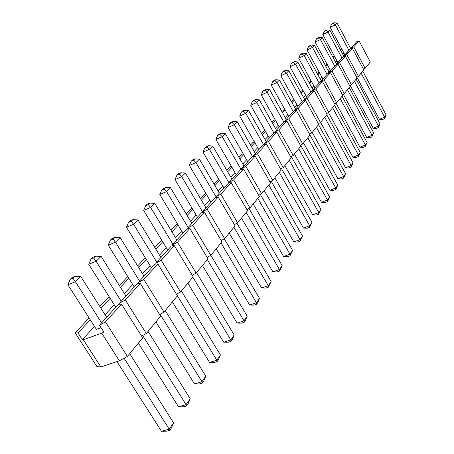 <?xml version="1.0" encoding="UTF-8"?>
<svg xmlns="http://www.w3.org/2000/svg" width="454" height="454" viewBox="0 0 454 454"><rect width="100%" height="100%" fill="white"/><g stroke="black" fill="none" stroke-linecap="round" stroke-linejoin="round"><path stroke-width="0.68" d="M75.012 276.299L72.192 277.428L70.171 279.403L72.992 278.274L75.012 276.299L72.992 278.274L75.415 281.741L67.879 284.732L96.367 329.332L67.879 284.732L75.415 281.741L101.594 322.885L75.415 281.741L80.767 276.458L106.662 317.301L80.767 276.458L75.415 281.741L72.992 278.274L70.171 279.403L67.879 284.732L70.171 279.403L72.192 277.428L75.012 276.299L80.767 276.458L75.012 276.299M116.979 361.605L161.493 431.3L169.206 429.149L124.09 358.24L169.206 429.149L173.57 422.827L129.702 353.643L173.57 422.827L171.408 427.997L169.773 430.369L166.885 431.175L161.493 431.3L116.979 361.605M161.493 431.3L166.885 431.175L169.773 430.369L169.206 429.149L161.493 431.3M169.206 429.149L169.773 430.369L171.408 427.997L173.57 422.827L169.206 429.149M95.578 256.164L92.82 257.287L90.931 259.138L93.694 258.008L95.578 256.164L93.694 258.008L96.106 261.288L88.723 264.279L115.787 307.239L88.723 264.279L96.106 261.288L121.207 301.269L96.106 261.288L101.106 256.345L125.94 296.048L101.106 256.345L96.106 261.288L93.694 258.008L90.931 259.138L88.723 264.279L90.931 259.138L92.82 257.287L95.578 256.164L101.106 256.345L95.578 256.164M138.391 343.116L178.558 406.869L186.1 404.673L142.681 335.489L186.1 404.673L190.186 398.754L148.055 331.403L190.186 398.754L188.109 403.748L186.577 405.972L183.751 406.795L178.558 406.869L138.391 343.116M178.558 406.869L183.751 406.795L186.577 405.972L186.1 404.673L178.558 406.869M186.1 404.673L186.577 405.972L188.109 403.748L190.186 398.754L186.1 404.673M114.817 237.328L112.115 238.452L110.345 240.177L113.052 239.054L114.817 237.328L113.052 239.054L115.458 242.164L108.217 245.143L134.208 286.939L108.217 245.143L115.458 242.164L139.554 281.049L115.458 242.164L120.134 237.538L143.992 276.157L120.134 237.538L115.458 242.164L113.052 239.054L110.345 240.177L108.217 245.143L110.345 240.177L112.115 238.452L114.817 237.328L120.134 237.538L114.817 237.328M155.926 321.858L194.556 383.971L201.939 381.735L160.097 314.202L201.939 381.735L205.776 376.179L165.245 310.564L205.776 376.179L203.767 381.008L202.325 383.097L199.561 383.931L194.556 383.971L155.926 321.858M194.556 383.971L199.561 383.931L202.325 383.097L201.939 381.735L194.556 383.971M201.939 381.735L202.325 383.097L203.767 381.008L205.776 376.179L201.939 381.735M132.857 219.668L130.202 220.786L128.544 222.409L131.2 221.291L132.857 219.668L131.2 221.291L133.584 224.242L126.484 227.216L151.483 267.894L126.484 227.216L133.584 224.242L156.755 262.089L133.584 224.242L137.976 219.901L160.92 257.492L137.976 219.901L133.584 224.242L131.2 221.291L128.544 222.409L126.484 227.216L128.544 222.409L130.202 220.786L132.857 219.668L137.976 219.901L132.857 219.668M172.389 301.91L209.589 362.451L216.813 360.187L176.441 294.243L216.813 360.187L220.423 354.96L181.379 291.008L220.423 354.96L218.476 359.636L217.126 361.605L214.419 362.451L209.589 362.451L172.389 301.91M209.589 362.451L214.419 362.451L217.126 361.605L216.813 360.187L209.589 362.451M216.813 360.187L217.126 361.605L218.476 359.636L220.423 354.96L216.813 360.187M149.797 203.08L147.198 204.198L145.638 205.719L148.242 204.606L149.797 203.08L148.242 204.606L150.609 207.416L143.651 210.372L167.725 250.001L143.651 210.372L150.609 207.416L172.917 244.275L150.609 207.416L154.735 203.335L176.839 239.95L154.735 203.335L150.609 207.416L148.242 204.606L145.638 205.719L143.651 210.372L145.638 205.719L147.198 204.198L149.797 203.08L154.735 203.335L149.797 203.08M187.865 283.148L223.737 342.197L230.814 339.91L192.819 277.144L230.814 339.91L234.207 334.99L196.554 272.616L234.207 334.99L232.329 339.524L231.052 341.374L228.402 342.225L223.737 342.197L187.865 283.148M223.737 342.197L228.402 342.225L231.052 341.374L230.814 339.91L223.737 342.197M230.814 339.91L231.052 341.374L232.329 339.524L234.207 334.99L230.814 339.91M165.738 187.474L163.19 188.58L161.72 190.016L164.274 188.909L165.738 187.474L164.274 188.909L166.624 191.582L159.797 194.522L183.013 233.146L159.797 194.522L166.624 191.582L188.132 227.505L166.624 191.582L170.505 187.74L191.826 223.43L170.505 187.74L166.624 191.582L164.274 188.909L161.72 190.016L159.797 194.522L161.72 190.016L163.19 188.58L165.738 187.474L170.505 187.74L165.738 187.474M202.444 265.476L237.079 323.1L244.008 320.802L207.33 259.557L244.008 320.802L247.214 316.154L210.855 255.284L247.214 316.154L245.387 320.552L244.184 322.3L241.59 323.157L237.079 323.1L202.444 265.476M237.079 323.1L241.59 323.157L244.184 322.3L244.008 320.802L237.079 323.1M244.008 320.802L244.184 322.3L245.387 320.552L247.214 316.154L244.008 320.802M180.771 172.758L178.274 173.854L176.884 175.21L179.387 174.109L180.771 172.758L179.387 174.109L181.713 176.663L175.023 179.585L197.433 217.25L175.023 179.585L181.713 176.663L202.478 211.689L181.713 176.663L185.38 173.042L205.968 207.847L185.38 173.042L181.713 176.663L179.387 174.109L176.884 175.21L175.023 179.585L176.884 175.21L178.274 173.854L180.771 172.758L185.38 173.042L180.771 172.758M216.206 248.798L249.683 305.065L256.465 302.75L221.019 242.964L256.465 302.75L259.501 298.363L224.276 238.804L259.501 298.363L257.73 302.631L256.589 304.282L254.047 305.145L249.683 305.065L216.206 248.798M249.683 305.065L254.047 305.145L256.589 304.282L256.465 302.75L249.683 305.065M256.465 302.75L256.589 304.282L257.73 302.631L259.501 298.363L256.465 302.75M194.97 158.86L192.519 159.944L191.202 161.227L193.659 160.137L194.97 158.86L193.659 160.137L195.963 162.583L189.397 165.477L211.059 202.234L189.397 165.477L195.963 162.583L216.03 196.758L195.963 162.583L199.425 159.155L219.327 193.12L199.425 159.155L195.963 162.583L193.659 160.137L191.202 161.227L189.397 165.477L191.202 161.227L192.519 159.944L194.97 158.86L199.425 159.155L194.97 158.86M229.213 233.033L261.6 288.001L268.252 285.685L233.958 227.278L268.252 285.685L271.123 281.525L236.954 223.203L271.123 281.525L268.325 287.24L265.834 288.103L261.6 288.001L229.213 233.033M261.6 288.001L265.834 288.103L268.325 287.24L268.252 285.685L261.6 288.001M268.252 285.685L268.325 287.24L271.123 281.525L268.252 285.685M208.397 145.711L205.991 146.79L204.748 148.004L207.16 146.926L208.397 145.711L207.16 146.926L209.436 149.264L202.995 152.13L223.953 188.024L202.995 152.13L209.436 149.264L229.1 183.058L209.436 149.264L212.716 146.018L231.971 179.182L212.716 146.018L209.436 149.264L207.16 146.926L204.748 148.004L202.995 152.13L204.748 148.004L205.991 146.79L208.397 145.711L212.716 146.018L208.397 145.711M241.522 218.107L272.894 271.832L279.414 269.517L246.199 212.438L279.414 269.517L282.133 265.573L248.962 208.443L282.133 265.573L279.443 271.089L277.002 271.957L272.894 271.832L241.522 218.107M272.894 271.832L277.002 271.957L279.443 271.089L279.414 269.517L272.894 271.832M279.414 269.517L279.443 271.089L280.464 269.608L282.133 265.573L279.414 269.517M221.115 133.26L218.754 134.327L217.579 135.474L219.946 134.407L221.115 133.26L219.946 134.407L222.193 136.648L215.877 139.492L236.176 174.552L215.877 139.492L222.193 136.648L241.153 169.507L222.193 136.648L225.303 133.572L243.957 165.977L225.303 133.572L222.193 136.648L219.946 134.407L217.579 135.474L215.877 139.492L217.579 135.474L218.754 134.327L221.115 133.26L225.303 133.572L221.115 133.26M253.196 203.959L283.614 256.493L290.004 254.178L257.804 198.37L290.004 254.178L292.586 250.438L260.352 194.448L292.586 250.438L289.993 255.772L287.598 256.635L283.614 256.493L253.196 203.959M283.614 256.493L287.598 256.635L289.993 255.772L290.004 254.178L283.614 256.493M290.004 254.178L289.993 255.772L292.586 250.438L290.004 254.178M233.186 121.445L230.865 122.501L229.747 123.59L232.068 122.535L233.186 121.445L232.068 122.535L234.298 124.685L228.095 127.5L247.771 161.772L228.095 127.5L234.298 124.685L252.594 156.664L234.298 124.685L237.249 121.768L255.335 153.435L237.249 121.768L234.298 124.685L232.068 122.535L229.747 123.59L228.095 127.5L229.747 123.59L230.865 122.501L233.186 121.445L237.249 121.768L233.186 121.445M264.279 190.521L293.795 241.92L300.06 239.61L268.819 185.016L300.06 239.61L302.517 236.052L271.174 181.169L302.517 236.052L300.015 241.216L297.665 242.078L293.795 241.92L264.279 190.521M293.795 241.92L297.665 242.078L300.015 241.216L300.06 239.61L293.795 241.92M300.06 239.61L300.015 241.216L302.517 236.052L300.06 239.61M244.649 110.22L242.374 111.264L241.307 112.303L243.588 111.258L244.649 110.22L243.588 111.258L245.79 113.324L239.701 116.111L258.791 149.627L239.701 116.111L245.79 113.324L263.473 144.474L245.79 113.324L248.593 110.555L266.146 141.523L248.593 110.555L245.79 113.324L243.588 111.258L241.307 112.303L239.701 116.111L241.307 112.303L242.374 111.264L244.649 110.22L248.593 110.555L244.649 110.22M274.818 177.752L303.476 228.061L309.628 225.752L279.289 172.327L309.628 225.752L311.966 222.369L281.463 168.548L311.966 222.369L309.549 227.369L307.245 228.231L303.476 228.061L274.818 177.752M303.476 228.061L307.245 228.231L309.549 227.369L309.628 225.752L303.476 228.061M309.628 225.752L309.549 227.369L311.966 222.369L309.628 225.752M255.551 99.545L253.315 100.578L252.305 101.565L254.546 100.533L255.551 99.545L254.546 100.533L256.72 102.525L250.739 105.277L269.279 138.067L250.739 105.277L256.72 102.525L273.887 132.988L256.72 102.525L259.387 99.886L276.435 130.185L259.387 99.886L256.72 102.525L254.546 100.533L252.305 101.565L250.739 105.277L252.305 101.565L253.315 100.578L255.551 99.545L259.387 99.886L255.551 99.545M284.845 165.597L312.698 214.856L318.736 212.557L289.255 160.251L318.736 212.557L320.961 209.334L291.264 156.539L320.961 209.334L318.629 214.18L316.364 215.043L312.698 214.856L284.845 165.597M312.698 214.856L316.364 215.043L318.629 214.18L318.736 212.557L312.698 214.856M318.736 212.557L318.629 214.18L320.961 209.334L318.736 212.557M265.936 89.381L263.74 90.403L262.775 91.345L264.977 90.318L265.936 89.381L264.977 90.318L267.122 92.236L261.249 94.965L279.267 127.058L261.249 94.965L267.122 92.236L283.812 122.052L267.122 92.236L269.67 89.722L286.236 119.379L269.67 89.722L267.122 92.236L264.977 90.318L262.775 91.345L261.249 94.965L262.775 91.345L263.74 90.403L265.936 89.381L269.67 89.722L265.936 89.381M294.402 154.014L321.494 202.268L327.419 199.981L298.749 148.747L327.419 199.981L329.547 196.9L300.605 145.098L329.547 196.9L327.283 201.61L325.064 202.461L321.494 202.268L294.402 154.014M321.494 202.268L325.064 202.461L327.283 201.61L327.419 199.981L321.494 202.268M327.419 199.981L327.283 201.61L328.083 200.452L329.547 196.9L327.419 199.981M275.833 79.688L272.758 81.595L275.833 79.688L274.92 80.585L277.042 82.429L271.271 85.131L288.795 116.553L271.271 85.131L277.042 82.429L293.273 111.627L277.042 82.429L279.471 80.035L295.582 109.073L279.471 80.035L277.042 82.429L274.92 80.585L272.758 81.595L271.271 85.131L272.758 81.595L273.677 80.698L275.833 79.688L279.471 80.035L275.833 79.688M303.522 142.959L329.893 190.249L335.71 187.973L307.801 137.772L335.71 187.973L337.736 185.033L310.02 135.082L337.736 185.033L335.551 189.602L333.372 190.453L329.893 190.249L303.522 142.959M329.893 190.249L333.372 190.453L335.551 189.602L335.71 187.973L329.893 190.249M335.71 187.973L335.551 189.602L336.312 188.501L337.736 185.033L335.71 187.973M285.288 70.432L282.286 72.294L285.288 70.432L284.414 71.289L286.508 73.077L280.839 75.744L297.892 106.531L280.839 75.744L286.508 73.077L302.302 101.673L286.508 73.077L288.823 70.784L304.515 99.233L288.823 70.784L286.508 73.077L284.414 71.289L282.286 72.294L280.839 75.744L282.286 72.294L283.165 71.437L285.288 70.432L288.823 70.784L285.288 70.432M312.227 132.403L337.912 178.762L343.627 176.504L316.449 127.29L343.627 176.504L345.568 173.695L318.566 124.719L345.568 173.695L343.445 178.133L341.306 178.978L337.912 178.762L312.227 132.403M337.912 178.762L341.306 178.978L343.445 178.133L343.627 176.504L337.912 178.762M343.627 176.504L343.445 178.133L344.177 177.077L345.568 173.695L343.627 176.504M294.317 61.596L291.394 63.401L294.317 61.596L293.477 62.414L295.548 64.133L289.975 66.772L306.586 96.946L289.975 66.772L295.548 64.133L310.933 92.156L295.548 64.133L297.767 61.948L313.044 89.83L297.767 61.948L295.548 64.133L293.477 62.414L291.394 63.401L289.975 66.772L291.394 63.401L292.234 62.584L294.317 61.596L297.767 61.948L294.317 61.596M320.552 122.313L345.59 167.781L351.203 165.534L324.712 117.268L351.203 165.534L353.059 162.844L326.738 114.817L353.059 162.844L351.004 167.163L348.899 168.003L345.59 167.781L320.552 122.313M345.59 167.781L348.899 168.003L351.004 167.163L351.203 165.534L345.59 167.781M351.203 165.534L351.004 167.163L353.059 162.844L351.203 165.534M302.954 53.141L300.1 54.9L302.954 53.141L302.154 53.924L304.197 55.587L298.715 58.197L314.906 87.775L298.715 58.197L304.197 55.587L319.185 83.059L304.197 55.587L306.319 53.493L321.211 80.829L306.319 53.493L304.197 55.587L302.154 53.924L300.1 54.9L298.715 58.197L300.1 54.9L300.906 54.117L302.954 53.141L306.319 53.493L302.954 53.141M328.463 112.547L352.934 157.26L358.456 155.03L332.623 107.683L358.456 155.03L360.232 152.453L334.564 105.334L360.232 152.453L358.234 156.658L356.169 157.493L352.934 157.26L328.463 112.547M352.934 157.26L356.169 157.493L358.234 156.658L358.456 155.03L352.934 157.26M358.456 155.03L358.234 156.658L358.904 155.688L360.232 152.453L358.456 155.03M311.223 45.042L308.436 46.762L311.223 45.042L310.457 45.792L312.477 47.403L307.086 49.985L322.873 78.996L307.086 49.985L312.477 47.403L327.09 74.348L312.477 47.403L314.509 45.4L329.031 72.209L314.509 45.4L312.477 47.403L310.457 45.792L308.436 46.762L307.086 49.985L308.436 46.762L309.208 46.007L311.223 45.042L314.509 45.4L311.223 45.042M336.022 103.154L359.977 147.181L365.402 144.962L340.199 98.501L365.402 144.962L367.11 142.494L342.055 96.248L367.11 142.494L365.169 146.585L363.138 147.414L359.977 147.181L336.022 103.154M359.977 147.181L363.138 147.414L365.169 146.585L365.402 144.962L359.977 147.181M365.402 144.962L365.169 146.585L367.11 142.494L365.402 144.962M319.145 37.285L316.427 38.959L319.145 37.285L318.413 38.005L320.405 39.566L315.104 42.114L330.512 70.58L315.104 42.114L320.405 39.566L334.666 65.995L320.405 39.566L322.351 37.642L336.527 63.946L322.351 37.642L320.405 39.566L318.413 38.005L316.427 38.959L315.104 42.114L316.427 38.959L317.164 38.238L319.145 37.285L322.351 37.642L319.145 37.285M343.269 94.154L366.736 137.511L372.07 135.309L347.458 89.699L372.07 135.309L373.704 132.943L349.239 87.543L373.704 132.943L371.815 136.932L369.817 137.755L366.736 137.511L343.269 94.154M366.736 137.511L369.817 137.755L371.815 136.932L372.07 135.309L366.736 137.511M372.07 135.309L371.815 136.932L373.704 132.943L372.07 135.309M326.744 29.845L324.088 31.479L326.744 29.845L326.04 30.531L328.009 32.047L322.794 34.566L337.838 62.504L322.794 34.566L328.009 32.047L341.936 57.987L328.009 32.047L329.882 30.202L343.718 56.018L329.882 30.202L328.009 32.047L326.04 30.531L324.088 31.479L322.794 34.566L324.088 31.479L324.797 30.787L326.744 29.845L329.882 30.202L326.744 29.845M350.227 85.522L373.216 128.227L378.466 126.042L354.426 81.255L378.466 126.042L380.038 123.766L356.135 79.183L380.038 123.766L378.199 127.659L376.235 128.476L373.216 128.227L350.227 85.522M373.216 128.227L376.235 128.476L378.199 127.659L378.466 126.042L373.216 128.227M378.466 126.042L378.199 127.659L380.038 123.766L378.466 126.042M334.042 22.7L331.443 24.295L334.042 22.7L333.367 23.364L335.313 24.834L330.177 27.319L344.87 54.752L330.177 27.319L335.313 24.834L348.91 50.298L335.313 24.834L337.106 23.058L350.624 48.408L337.106 23.058L335.313 24.834L333.367 23.364L331.443 24.295L330.177 27.319L331.443 24.295L332.124 23.636L334.042 22.7L337.106 23.058L334.042 22.7M356.918 77.237L379.448 119.311L384.612 117.143L361.117 73.145L384.612 117.143L386.121 114.953L362.757 71.153L386.121 114.953L384.334 118.749L382.399 119.561L379.448 119.311L356.918 77.237M379.448 119.311L382.399 119.561L384.334 118.749L384.612 117.143L379.448 119.311M384.612 117.143L384.334 118.749L384.901 117.927L386.121 114.953L384.612 117.143M370.299 62.016L365.124 68.287L363.478 69.201L365.124 68.287L353.734 46.898L359.12 40.934L356.623 41.796L350.216 48.856L353.734 46.898L350.34 49.089L356.623 41.796L359.12 40.934L370.299 62.016L359.12 40.934L353.734 46.898L365.124 68.287L370.299 62.016M363.83 69.859L358.444 76.391L356.731 77.339L358.444 76.391L346.782 54.599L352.389 48.391L349.864 49.248L343.196 56.597L346.782 54.599L343.326 56.841L349.864 49.248L352.389 48.391L363.83 69.859L352.389 48.391L346.782 54.599L358.444 76.391L363.83 69.859M357.094 78.02L351.481 84.824L349.694 85.817L351.481 84.824L339.535 62.624L345.381 56.154L342.827 57.005L335.881 64.667L339.535 62.624L336.017 64.916L342.827 57.005L345.381 56.154L357.094 78.02L345.381 56.154L339.535 62.624L351.481 84.824L357.094 78.02M350.074 86.527L344.223 93.626L342.356 94.659L344.223 93.626L331.982 70.994L338.077 64.247L335.495 65.087L328.248 73.077L331.982 70.994L328.248 73.077L328.39 73.344L335.495 65.087L338.077 64.247L350.074 86.527L338.077 64.247L331.982 70.994L344.223 93.626L350.074 86.527M342.759 95.402L336.647 102.808L334.694 103.887L336.647 102.808L324.094 79.734L330.455 72.685L327.845 73.514L320.28 81.856L324.094 79.734L320.28 81.856L320.433 82.14L320.28 81.856L327.845 73.514L330.455 72.685L342.759 95.402L330.455 72.685L324.094 79.734L336.647 102.808L342.759 95.402M335.114 104.664L328.736 112.399L326.693 113.528L328.736 112.399L315.853 88.865L322.499 81.499L319.86 82.316L311.955 91.033L315.853 88.865L311.955 91.033L312.119 91.333L311.955 91.033L319.86 82.316L322.499 81.499L335.114 104.664L322.499 81.499L315.853 88.865L328.736 112.399L335.114 104.664M327.135 114.34L320.456 122.432L318.316 123.613L320.456 122.432L307.233 98.416L314.185 90.709L311.518 91.515L303.249 100.629L307.233 98.416L303.249 100.629L303.425 100.947L303.249 100.629L311.518 91.515L314.185 90.709L327.135 114.34L314.185 90.709L307.233 98.416L320.456 122.432L327.135 114.34M318.782 124.458L311.796 132.931L309.554 134.168L311.796 132.931L298.21 108.41L305.491 100.345L302.79 101.134L294.13 110.674L298.21 108.41L294.13 110.674L294.317 111.014L294.13 110.674L302.79 101.134L305.491 100.345L318.782 124.458L305.491 100.345L298.21 108.41L311.796 132.931L318.782 124.458M310.042 135.054L302.722 143.929L300.366 145.229L302.722 143.929L288.75 118.891L296.383 110.436L293.653 111.202L284.579 121.207L288.75 118.891L284.579 121.207L284.777 121.57L284.579 121.207L293.653 111.202L296.383 110.436L310.042 135.054L296.383 110.436L288.75 118.891L302.722 143.929L310.042 135.054M300.883 146.16L293.199 155.472L290.725 156.834L293.199 155.472L278.824 129.889L286.832 121.014L284.073 121.757L274.551 132.256L278.824 129.889L274.551 132.256L274.766 132.647L274.551 132.256L284.073 121.757L286.832 121.014L300.883 146.16L286.832 121.014L278.824 129.889L293.199 155.472L300.883 146.16M291.269 157.81L283.2 167.588L280.595 169.03L283.2 167.588L268.393 141.438L276.809 132.114L274.023 132.835L264.018 143.867L268.393 141.438L264.018 143.867L264.256 144.281L264.018 143.867L274.023 132.835L276.809 132.114L291.269 157.81L276.809 132.114L268.393 141.438L283.2 167.588L291.269 157.81M281.174 170.046L272.689 180.334L269.943 181.85L272.689 180.334L257.429 153.588L266.282 143.782L263.462 144.474L252.94 156.074L257.429 153.588L252.94 156.074L253.196 156.522L252.94 156.074L263.462 144.474L266.282 143.782L281.174 170.046L266.282 143.782L257.429 153.588L272.689 180.334L281.174 170.046M270.556 182.922L261.618 193.75L258.718 195.351L261.618 193.75L245.875 166.391L255.199 156.057L252.356 156.721L241.273 168.939L245.875 166.391L241.273 168.939L241.551 169.421L241.273 168.939L252.356 156.721L255.199 156.057L270.556 182.922L255.199 156.057L245.875 166.391L261.618 193.75L270.556 182.922M259.37 196.48L249.944 207.898L246.88 209.583L249.944 207.898L233.691 179.886L243.526 168.99L240.654 169.614L228.964 182.502L233.691 179.886L228.964 182.502L229.27 183.024L228.964 182.502L240.654 169.614L243.526 168.99L259.37 196.48L243.526 168.99L233.691 179.886L249.944 207.898L259.37 196.48M247.572 210.775L237.624 222.835L234.377 224.622L237.624 222.835L220.82 194.147L231.211 182.633L228.317 183.217L215.968 196.826L220.82 194.147L215.968 196.826L216.297 197.399L215.968 196.826L228.317 183.217L231.211 182.633L247.572 210.775L231.211 182.633L220.82 194.147L237.624 222.835L247.572 210.775M235.115 225.876L224.588 238.634L221.149 240.524L224.588 238.634L207.206 209.232L218.198 197.047L215.281 197.581L202.212 211.984L207.206 209.232L202.212 211.984L202.58 212.603L202.212 211.984L215.281 197.581L218.198 197.047L235.115 225.876L218.198 197.047L207.206 209.232L224.588 238.634L235.115 225.876M221.938 241.851L210.787 255.364L207.132 257.367L210.787 255.364L192.78 225.212L204.431 212.302L201.491 212.784L187.644 228.044L192.78 225.212L187.644 228.044L188.052 228.725L187.644 228.044L201.491 212.784L204.431 212.302L221.938 241.851L204.431 212.302L192.78 225.212L210.787 255.364L221.938 241.851M207.972 258.774L196.145 273.115L192.252 275.243L196.145 273.115L177.463 242.181L189.834 228.47L186.872 228.89L172.179 245.086L177.463 242.181L172.179 245.086L172.633 245.841L172.179 245.086L186.872 228.89L189.834 228.47L207.972 258.774L189.834 228.47L177.463 242.181L196.145 273.115L207.972 258.774M193.154 276.736L180.578 291.979L176.43 294.249L180.578 291.979L161.181 260.216L174.336 245.642L171.362 245.989L155.733 263.212L161.181 260.216L155.733 263.212L156.244 264.046L155.733 263.212L171.362 245.989L174.336 245.642L193.154 276.736L174.336 245.642L161.181 260.216L180.578 291.979L193.154 276.736M177.401 295.832L164.007 312.068L159.57 314.491L164.007 312.068L143.827 279.437L157.85 263.905L154.865 264.171L138.215 282.524L143.827 279.437L138.215 282.524L138.793 283.461L138.215 282.524L154.865 264.171L157.85 263.905L177.401 295.832L157.85 263.905L143.827 279.437L164.007 312.068L177.401 295.832M160.614 316.177L146.319 333.508L141.569 336.096L146.319 333.508L125.304 299.958L140.28 283.37L137.284 283.546L119.504 303.141L125.304 299.958L119.504 303.141L120.168 304.197L119.504 303.141L137.284 283.546L140.28 283.37L160.614 316.177L140.28 283.37L125.304 299.958L146.319 333.508L160.614 316.177M142.698 337.895L127.404 356.435L119.368 360.811L100.862 366.974L96.946 366.611L100.862 366.974L119.368 360.811L101.741 333.185L103.847 332.039L101.741 333.185L83.326 339.734L101.741 333.185L119.368 360.811L127.404 356.435L105.487 321.92L121.513 304.163L118.517 304.237L99.488 325.2L105.487 321.92L99.488 325.2L103.847 332.039L99.488 325.2L118.517 304.237L121.513 304.163L142.698 337.895L121.513 304.163L105.487 321.92L127.404 356.435L142.698 337.895M94.483 326.381L82.327 339.688L83.326 339.734L100.862 366.974L83.326 339.734L82.327 339.688L77.997 332.964L90.255 319.769L77.997 332.964L75.199 332.878L77.997 332.964L82.327 339.688L94.483 326.381M344.019 53.163L342.866 54.429L344.019 53.163M336.964 60.887L335.654 62.323L336.964 60.887M329.621 68.929L328.134 70.557L329.621 68.929M321.96 77.316L320.291 79.144L321.96 77.316M313.969 86.067L312.102 88.11L313.969 86.067M305.627 95.198L303.544 97.479L305.627 95.198M296.905 104.749L294.589 107.28L296.905 104.749M287.785 114.737L285.214 117.552L287.785 114.737M278.228 125.202L275.385 128.312L278.228 125.202M268.206 136.172L265.062 139.611L268.206 136.172M257.69 147.686L254.217 151.483L257.69 147.686M246.636 159.791L242.811 163.979L246.636 159.791M235.002 172.526L230.785 177.139L235.002 172.526M222.744 185.947L218.102 191.032L222.744 185.947M209.81 200.112L204.697 205.707L209.81 200.112M196.139 215.077L190.515 221.234L196.139 215.077M181.674 230.916L175.477 237.697L181.674 230.916M166.334 247.708L159.513 255.182L166.334 247.708M150.041 265.55L142.522 273.779L150.041 265.55M132.71 284.527L124.413 293.607L132.71 284.527M114.226 304.765L105.067 314.787L114.226 304.765M101.049 327.652L96.367 329.332L101.049 327.652M89.109 317.976L75.199 332.878L96.946 366.611L75.199 332.878L89.109 317.976M100.941 308.277L110.174 298.335L100.941 308.277M109.079 296.587L99.818 306.507L109.079 296.587M120.452 287.274L128.817 278.274L120.452 287.274M127.761 276.577L119.379 285.555L127.761 276.577M138.714 267.622L146.302 259.455L138.714 267.622M145.286 257.804L137.681 265.948L145.286 257.804M155.847 249.184L162.731 241.778L155.847 249.184M161.749 240.166L154.854 247.555L161.749 240.166M171.947 231.852L178.195 225.133L171.947 231.852M177.253 223.561L170.993 230.269L177.253 223.561M187.11 215.537L192.785 209.43L187.11 215.537M191.883 207.926L186.185 213.993L191.883 207.926M201.411 200.146L206.564 194.601L201.411 200.146M205.764 193.245L200.52 198.636L205.764 193.245M214.924 185.607L219.605 180.567L214.924 185.607M218.89 179.347L214.061 184.131L218.89 179.347M227.709 171.845L231.96 167.271L227.709 171.845M231.324 166.175L230.292 166.749L226.875 170.409L230.292 166.749L231.324 166.175M239.831 158.804L243.684 154.655L239.831 158.804M243.123 153.673L241.834 154.383L239.02 157.396L241.834 154.383L243.123 153.673M251.329 146.426L254.825 142.664L251.329 146.426M254.325 141.784L252.81 142.624L250.546 145.053L252.81 142.624L254.325 141.784M262.259 134.662L265.425 131.251L262.259 134.662M264.983 130.474L263.263 131.427L261.498 133.323L263.263 131.427L264.983 130.474M272.655 123.471L275.521 120.389L272.655 123.471M275.135 119.691L273.234 120.753L271.918 122.16L273.234 120.753L275.135 119.691M282.564 112.808L285.152 110.021L282.564 112.808M284.811 109.414L281.849 111.525L284.811 109.414M292.013 102.638L294.345 100.13L292.013 102.638M294.05 99.591L291.315 101.378L294.05 99.591M293.579 98.955L293.959 99.642L293.579 98.955M301.036 92.928L303.136 90.669L301.036 92.928M302.875 90.204L300.355 91.697L302.875 90.204M302.199 89.722L302.551 89.614L302.199 89.722L302.563 90.38L302.199 89.722L302.46 89.444L302.199 89.722M309.662 83.65L311.54 81.624L309.662 83.65M311.319 81.221L309.026 82.497L311.319 81.221M310.451 80.88L311.035 80.698L310.451 80.88L310.797 81.51L310.451 80.88L310.882 80.42L310.451 80.88M317.908 74.768L319.593 72.963L317.908 74.768M319.4 72.617L317.357 73.758L319.4 72.617M318.362 72.407L319.151 72.152L318.362 72.407L318.691 73.015L318.362 72.407L318.946 71.783L318.362 72.407M325.813 66.267L327.306 64.661L325.813 66.267M327.147 64.366L325.331 65.382L327.147 64.366M325.955 64.281L326.925 63.957L325.955 64.281L326.267 64.86L325.955 64.281L326.681 63.503L325.955 64.281M333.384 58.118L334.706 56.693L333.384 58.118M334.581 56.449L332.969 57.346L334.581 56.449M333.242 56.472L334.382 56.086L333.242 56.472L333.537 57.034L333.242 56.472L334.099 55.558L333.242 56.472M340.653 50.298L341.817 49.043L340.653 50.298M341.709 48.85L340.301 49.639L341.709 48.85"/></g></svg>
